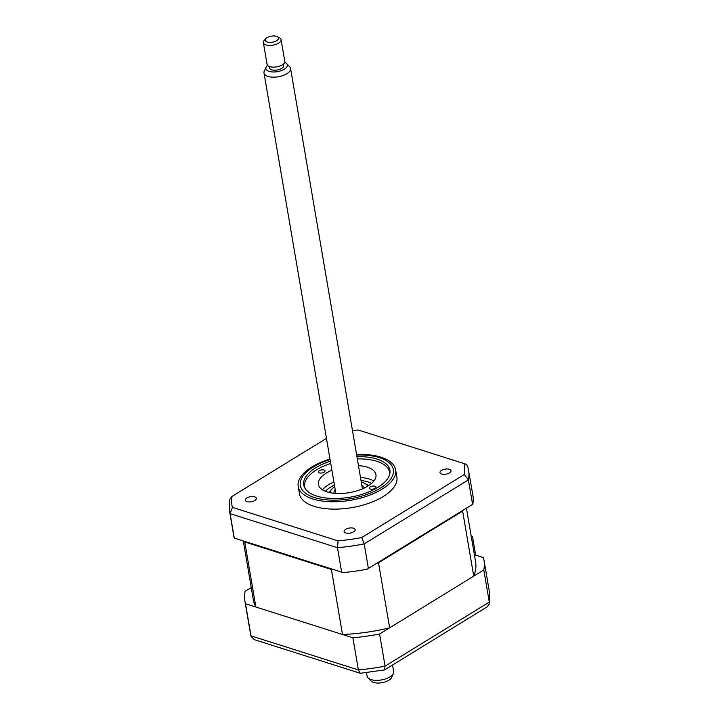 <?xml version="1.0" encoding="UTF-8"?>
<svg xmlns="http://www.w3.org/2000/svg" width="719" height="719" viewBox="0 0 719 719"><rect width="100%" height="100%" fill="white"/><g stroke="black" fill="none" stroke-linecap="round" stroke-linejoin="round"><path stroke-width="1.08" d="M471.224 536.149L472.482 536.545L475.663 555.131M471.403 537.21L472.482 536.545M251.255 587.567L245.107 591.342A121.277 55.201 -9.7 0 0 244.909 601.093A121.277 55.201 -9.7 0 0 245.503 603.726L352.876 637.789A121.277 55.201 -9.7 0 0 379.587 634.005L483.797 569.969A121.277 55.201 -9.7 0 0 483.995 560.227A121.277 55.201 -9.7 0 0 483.402 557.585L474.396 554.735M483.797 569.969L489.288 602.1A121.277 55.201 -9.7 0 0 489.486 592.357L489.279 603.969L489.288 602.1L385.078 666.136L384.539 669.919L487.32 606.764L489.279 603.969M352.876 637.789L358.368 669.919L360.318 673.281L384.539 669.919M379.587 634.005L385.078 666.136A121.277 55.201 -9.7 0 1 358.368 669.919L251.003 635.857L251.12 636.414L254.256 639.64L360.318 673.281M245.503 603.726L251.003 635.857A121.277 55.201 -9.7 0 1 250.401 633.223L244.909 601.093M353.613 531.844A5.617 2.552 -9.7 0 0 355.168 529.633A5.617 2.552 -9.7 0 0 351.519 527.89A5.617 2.552 -9.7 0 0 345.65 529.319A5.617 2.552 -9.7 0 0 344.095 531.521A5.617 2.552 -9.7 0 0 347.744 533.264A5.617 2.552 -9.7 0 0 353.613 531.844M254.823 500.505A5.617 2.552 -9.7 0 0 256.377 498.294A5.617 2.552 -9.7 0 0 252.728 496.55A5.617 2.552 -9.7 0 0 246.86 497.979A5.617 2.552 -9.7 0 0 245.305 500.181A5.617 2.552 -9.7 0 0 248.954 501.925A5.617 2.552 -9.7 0 0 254.823 500.505M449.501 472.922A5.617 2.552 -9.7 0 0 451.047 470.72A5.617 2.552 -9.7 0 0 447.398 468.977A5.617 2.552 -9.7 0 0 441.529 470.397A5.617 2.552 -9.7 0 0 439.983 472.608A5.617 2.552 -9.7 0 0 443.632 474.351A5.617 2.552 -9.7 0 0 449.501 472.922M320.926 462.335L329.994 459.037A49.413 22.487 -9.7 0 0 320.926 462.335A49.413 22.487 -9.7 0 0 311.866 466.973A49.413 22.487 -9.7 0 0 298.214 486.421L299.472 493.773A49.413 22.487 -9.7 0 0 331.594 509.079A49.413 22.487 -9.7 0 0 383.236 496.568A49.413 22.487 -9.7 0 0 396.879 477.128L395.621 469.768A49.413 22.487 -9.7 0 0 366.205 454.597A49.413 22.487 -9.7 0 0 356.561 454.498L366.205 454.597M298.214 486.421A49.413 22.487 -9.7 0 0 330.336 501.727A49.413 22.487 -9.7 0 0 381.978 489.217A49.413 22.487 -9.7 0 0 395.621 469.768M330.363 461.185A43.706 19.889 -9.7 0 0 315.821 467.727A43.706 19.889 -9.7 0 0 303.751 484.93A43.706 19.889 -9.7 0 0 332.16 498.465A43.706 19.889 -9.7 0 0 377.834 487.401A43.706 19.889 -9.7 0 0 389.914 470.199A43.706 19.889 -9.7 0 0 356.93 456.646M234.214 538.046L343.161 572.612L234.214 538.046A121.277 55.201 170.3 0 1 233.792 536.041L229.514 511.011A121.277 55.201 170.3 0 0 230.107 513.645L232.399 507.362A117.898 53.664 170.3 0 1 232.048 496.389L229.721 499.399L229.514 511.011M367.067 569.223L472.805 504.253L367.067 569.223A121.277 55.201 170.3 0 1 343.161 572.612M368.335 568.172L364.191 543.924L361.738 537.533A117.898 53.664 170.3 0 1 338.083 540.886L232.399 507.362M341.624 571.956L337.481 547.707L338.083 540.886M472.545 504.136L468.402 479.888L464.312 474.513L361.738 537.533M467.88 466.955L472.877 495.175A121.277 55.201 170.3 0 1 472.805 504.253M352.481 430.627A117.898 53.664 170.3 0 1 358.278 430.016L463.953 463.539A117.898 53.664 170.3 0 1 464.312 474.513M358.278 430.016L463.953 463.539C466.164 463.944 467.512 465.265 467.997 467.503M232.048 496.389L326.462 438.374L231.68 496.595M234.25 537.893L230.107 513.645L337.481 547.707A121.277 55.201 170.3 0 0 364.191 543.924L468.402 479.888A121.277 55.201 170.3 0 0 468.599 470.145M374.985 486.197A3.37 1.537 170.3 0 1 375.983 487.06A3.37 1.537 170.3 0 1 374.078 488.839A3.37 1.537 170.3 0 1 370.339 489.046A3.37 1.537 170.3 0 1 369.341 488.192A3.37 1.537 170.3 0 1 371.247 486.412A3.37 1.537 170.3 0 1 374.985 486.197M389.797 473.902A43.122 19.629 -9.7 0 0 382.005 463.404A43.122 19.629 -9.7 0 0 376.864 461.292A43.122 19.629 -9.7 0 0 357.307 458.893M330.74 463.431A43.122 19.629 -9.7 0 0 308.945 475.888A43.122 19.629 -9.7 0 0 305.081 488.381M323.99 470.028A3.37 1.537 170.3 0 1 324.997 470.882A3.37 1.537 170.3 0 1 323.092 472.662A3.37 1.537 170.3 0 1 319.353 472.877A3.37 1.537 170.3 0 1 318.355 472.015A3.37 1.537 170.3 0 1 320.261 470.235A3.37 1.537 170.3 0 1 323.99 470.028M358.466 465.642A29.2 13.293 170.3 0 1 367.274 467.179A29.2 13.293 170.3 0 1 375.947 474.621A29.2 13.293 170.3 0 1 359.437 490.052A29.2 13.293 170.3 0 1 327.064 491.895A29.2 13.293 170.3 0 1 318.391 484.453A29.2 13.293 170.3 0 1 331.899 470.19M360.489 477.47A29.2 13.293 170.3 0 1 369.296 479.007A29.2 13.293 170.3 0 1 373.862 481.065M322.498 489.837A29.2 13.293 170.3 0 1 333.922 482.018M462.928 510.319A112.748 51.319 170.3 0 1 462.623 511.101L378.527 562.779A112.748 51.319 170.3 0 1 376.945 563.157M466.442 508.162L475.583 561.665A112.748 51.319 170.3 0 1 473.74 576.153L462.623 511.101M473.74 576.153L389.644 627.822L378.527 562.779M332.987 569.385A112.748 51.319 170.3 0 1 331.396 569.457L244.748 541.964A112.748 51.319 170.3 0 1 244.397 541.281M389.644 627.822A112.748 51.319 170.3 0 1 342.514 634.5L331.396 569.457M342.514 634.5L255.874 607.016L244.748 541.964M255.874 607.016A112.748 51.319 170.3 0 1 253.322 599.655L243.283 540.922M325.41 491.302A26.954 12.268 170.3 0 1 330.407 487.266A26.954 12.268 170.3 0 1 334.452 485.136M361.019 480.598A26.954 12.268 170.3 0 1 371.597 483.411M334.712 486.637A19.314 8.79 -9.7 0 0 331.935 488.947A19.314 8.79 -9.7 0 0 329.985 492.65M329.464 492.542A20.213 9.203 170.3 0 1 331.27 489.657L331.935 488.947M364.129 488.129A15.27 6.947 -9.7 0 0 364.111 488.003A15.27 6.947 -9.7 0 0 361.783 485.082M335.225 489.621A15.27 6.947 -9.7 0 0 334.002 493.153A15.27 6.947 -9.7 0 0 334.029 493.279M367.733 486.206A19.314 8.79 -9.7 0 0 364.659 483.348A19.314 8.79 -9.7 0 0 361.28 482.098M364.659 483.348L365.522 483.797A20.213 9.203 170.3 0 1 368.191 485.918M393.383 673.505L391.558 677.523A10.884 4.952 170.3 0 1 377.79 683.05A10.884 4.952 170.3 0 1 371.058 681.028L368.002 677.846A13.472 6.129 -9.7 0 0 376.334 680.354A13.472 6.129 -9.7 0 0 393.383 673.505A13.472 6.129 -9.7 0 0 393.67 671.627L392.538 665.003M366.519 672.741L367.103 676.166A13.472 6.129 -9.7 0 0 368.002 677.846M286.611 63.578L289.676 66.759A13.472 6.129 170.3 0 1 290.566 68.449A13.472 6.129 170.3 0 1 273.229 77.176A13.472 6.129 170.3 0 1 264.008 72.987A13.472 6.129 170.3 0 1 264.295 71.1L266.12 67.083A10.884 4.952 -9.7 0 0 273.337 71.99A10.884 4.952 -9.7 0 0 284.472 69.132A10.884 4.952 -9.7 0 0 286.611 63.578A10.884 4.952 -9.7 0 0 284.688 62.373M267.54 65.303A10.884 4.952 -9.7 0 0 266.12 67.083M269.266 66.463L269.526 67.981A7.19 3.271 -9.7 0 0 274.451 70.219A7.19 3.271 -9.7 0 0 283.699 65.564L283.439 64.036M277.336 36.66L279.493 37.783A8.988 4.089 170.3 0 1 281.084 39.635A8.988 4.089 170.3 0 1 269.526 45.45A8.988 4.089 170.3 0 1 263.379 42.664A8.988 4.089 170.3 0 1 264.268 40.39L265.922 38.61A6.741 3.065 -9.7 0 0 269.868 42.403A6.741 3.065 -9.7 0 0 277.264 40.291A6.741 3.065 -9.7 0 0 277.336 36.66A6.741 3.065 -9.7 0 0 273.921 35.95A6.741 3.065 -9.7 0 0 265.922 38.61M263.379 42.664L267.082 64.342A8.988 4.089 -9.7 0 0 273.238 67.137A8.988 4.089 -9.7 0 0 284.796 61.322L281.084 39.635M330.084 459.558A47.166 21.471 -9.7 0 0 313.367 466.955A47.166 21.471 -9.7 0 0 314.356 497.521A47.166 21.471 -9.7 0 0 380.288 488.183A47.166 21.471 -9.7 0 0 391.46 465.256A47.166 21.471 -9.7 0 0 356.651 455.019M328.826 492.389A22.46 10.219 170.3 0 1 330.542 490.529M366.501 484.381A22.46 10.219 170.3 0 1 368.739 485.568M483.995 560.227L489.486 592.357M251.12 636.414L250.401 633.223M264.008 72.987L335.872 493.432M290.566 68.449L362.439 488.884"/></g></svg>
